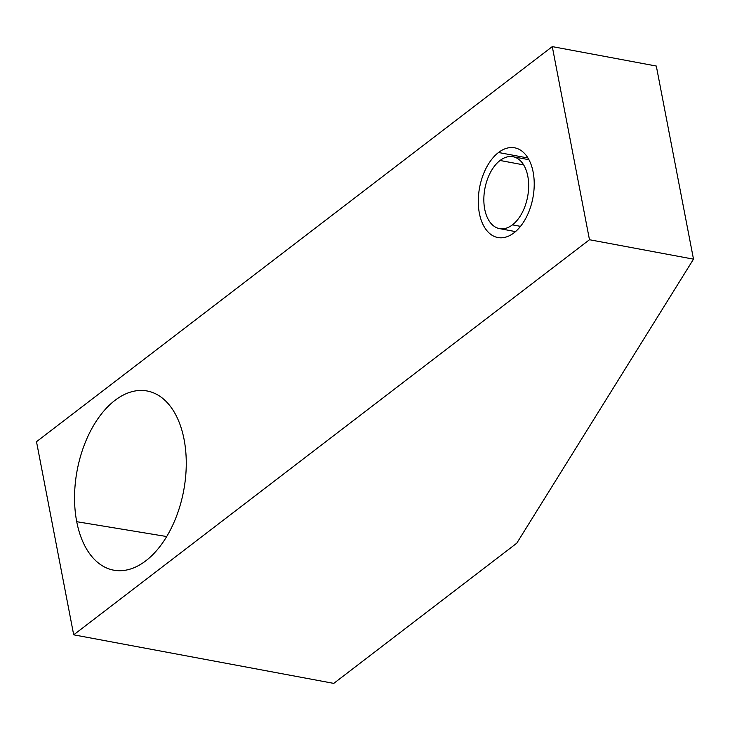 <?xml version="1.0" encoding="UTF-8"?>
<svg xmlns="http://www.w3.org/2000/svg" width="730" height="730" viewBox="0 0 730 730"><rect width="100%" height="100%" fill="white"/><g stroke="black" fill="none" stroke-linecap="round" stroke-linejoin="round"><path stroke-width="1.09" d="M36.5 441.696L73.694 634.826L333.756 683.389L516.767 543.202L693.5 259.159L656.307 66.038L552.282 46.61L36.5 441.696L73.694 634.826L589.475 239.732L552.282 46.61L656.307 66.038L693.5 259.159L589.475 239.732L73.694 634.826L333.756 683.389L516.767 543.202L693.5 259.159L589.475 239.732L552.282 46.61L36.5 441.696M76.723 521.695A91.131 54.212 100.6 0 1 114.957 400.368A91.131 54.212 100.6 0 1 184.088 439.46A91.131 54.212 100.6 0 1 145.854 560.786A91.131 54.212 100.6 0 1 76.723 521.695L166.705 536.541L76.723 521.695A91.131 54.212 -79.4 0 0 114.92 570.367A91.131 54.212 -79.4 0 0 169.889 530.892A91.131 54.212 -79.4 0 0 184.088 439.46A91.131 54.212 -79.4 0 0 148.373 391.243A91.131 54.212 -79.4 0 0 91.852 428.537A91.131 54.212 -79.4 0 0 76.723 521.695M498.517 152.506A45.643 27.156 100.6 0 1 533.137 172.079A45.643 27.156 100.6 0 1 513.993 232.843A45.643 27.156 100.6 0 1 479.373 213.269A45.643 27.156 100.6 0 1 498.517 152.506L527.963 157.999L498.517 152.506A45.643 27.156 -79.4 0 0 478.287 200.823A45.643 27.156 -79.4 0 0 497.878 237.542A45.643 27.156 -79.4 0 0 513.993 232.843A45.643 27.156 -79.4 0 0 534.223 184.526A45.643 27.156 -79.4 0 0 514.632 147.807A45.643 27.156 -79.4 0 0 498.517 152.506M512.451 224.858A36.573 21.754 -79.4 0 0 528.666 186.141A36.573 21.754 -79.4 0 0 512.971 156.722A36.573 21.754 -79.4 0 0 500.059 160.481L523.656 164.889L500.059 160.481A36.573 21.754 -79.4 0 0 483.844 199.199A36.573 21.754 -79.4 0 0 499.539 228.618A36.573 21.754 -79.4 0 0 512.451 224.858L520.508 226.364L512.451 224.858M512.971 156.722L528.94 159.706M499.539 228.618L515.508 231.602"/></g></svg>
